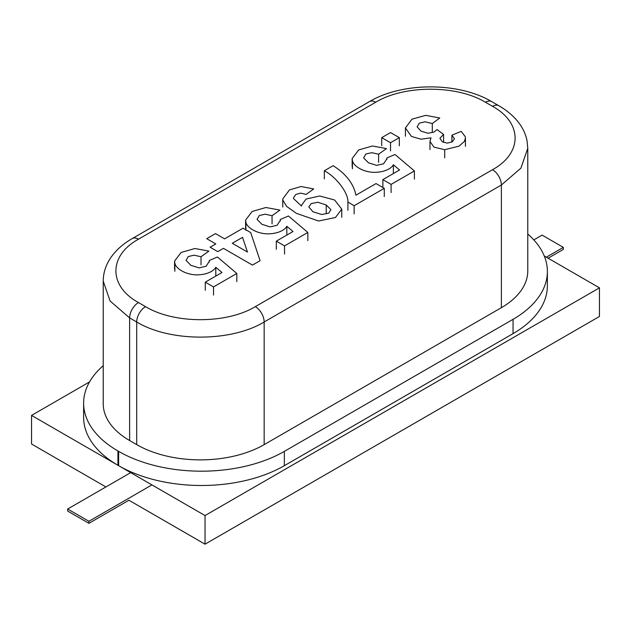 <?xml version="1.0" encoding="UTF-8"?>
<svg xmlns="http://www.w3.org/2000/svg" width="631" height="631" viewBox="0 0 631 631"><rect width="100%" height="100%" fill="white"/><g stroke="black" fill="none" stroke-linecap="round" stroke-linejoin="round"><path stroke-width="0.95" d="M461.19 131.366L465.189 136.564L465.433 138.11L464.345 141.478L459.021 146.163L444.713 149.689L433.97 147.141L429.979 141.47L430.989 137.818L420.932 139.214L411.444 136.43L405.425 127.927L411.988 119.18L425.751 115.347L439.76 118.005L432.29 123.534L425.16 121.807L419.331 123.148L417.107 126.847L421.003 131.13L427.992 133.259L433.97 132.084L437.038 129.56L443.577 134.411L439.878 138.299L442.37 141.817L447.332 143.142L452.246 141.872L454.454 138.796L451.899 135.184L461.19 131.366M451.899 142.062L451.899 135.184M443.577 142.417L443.577 134.411M432.29 131.713L432.29 123.534M103.224 365.68A117.169 67.643 0 0 0 83.623 403.138A117.169 67.643 0 0 0 117.942 450.968L118.644 451.378A117.169 67.643 0 0 0 284.344 451.378L513.058 319.325A117.169 67.643 0 0 0 547.377 271.496A117.169 67.643 0 0 0 527.776 234.038M83.623 403.138L83.623 417.446A117.169 67.643 0 0 0 117.942 465.276L118.644 465.686A117.169 67.643 0 0 0 284.344 465.686L513.058 333.633A117.169 67.643 0 0 0 547.377 285.804L547.377 271.496M393.365 172.918L393.365 164.738C392.222 167.199 386.748 172.16 374.451 172.35C363.188 172.255 353.281 166.016 352.429 160.589L352.153 158.555L358.7 149.949L372.456 145.99L386.48 148.593L378.592 154.209L371.691 152.686L365.854 154.019L363.614 157.884L368.488 162.814L376.652 165.369L383.601 163.784L386.929 158.736L386.874 157.955L394.99 154.492L414.393 170.938L391.094 184.394L382.859 179.638L399.557 169.991L393.365 164.738M382.859 187.51L382.859 179.638M391.094 192.565L391.094 184.394M414.393 179.117L414.393 170.938M386.874 159.477L386.874 157.955M378.592 162.388L378.592 154.209M242.549 237.351L247.455 252.045L232.271 243.282L242.549 237.351M243.069 228.185L224.604 238.849L215.51 233.604L206.7 238.684L215.794 243.937L210.115 247.218L217.782 251.643L223.469 248.362L252.447 265.099L260.082 260.682L250.712 232.602L243.069 228.185M286.821 234.432L286.821 226.253C285.677 228.714 280.203 233.667 267.907 233.856C256.643 233.762 246.737 227.531 245.885 222.104L245.609 220.069L252.155 211.464L265.911 207.504L279.935 210.107L272.048 215.723L265.146 214.193L259.309 215.534L257.069 219.399L261.944 224.32L270.107 226.884L277.056 225.299L280.385 220.251L280.338 219.47L288.446 215.999L307.849 232.453L284.549 245.901L276.315 241.145L293.013 231.506L286.821 226.253M276.315 249.324L276.315 241.145M284.549 254.08L284.549 245.901M307.849 240.632L307.849 232.453M280.338 220.992L280.338 219.47M272.048 223.902L272.048 215.723M544.253 255.981L599.45 287.846L599.45 316.47L205.036 544.182L128.913 500.233L88.908 523.328L67.667 511.063L67.667 509.02L88.908 521.285L88.908 523.328M151.929 484.9L88.908 521.285M67.667 509.02L130.688 472.635M105.898 486.943L31.55 444.019L31.55 415.403L89.531 381.929M205.036 544.182L205.036 515.559L31.55 415.403M599.45 287.846L205.036 515.559M533.81 239.898L542.092 235.111L563.333 247.376L563.333 249.419L548.11 258.213M563.333 247.376L546.343 257.188M381.716 145.816L381.716 137.645L390.526 132.557L399.336 137.645L390.526 142.724L381.716 137.645M390.526 150.904L390.526 142.724M399.336 145.816L399.336 137.645M324.326 178.952L324.326 170.78L333.136 165.693C345.954 173.825 353.549 183.653 355.939 195.176L376.037 183.574L384.279 188.33L354.157 205.714L347.91 202.007M347.91 210.281L347.91 202.109C348.667 193.709 336.804 177.208 324.326 170.78M354.157 213.893L354.157 205.714M384.279 196.509L384.279 188.33M485.444 102.246L492.527 106.331A12.517 7.225 120 0 1 498.782 105.708L498.782 105.708C507.087 110.48 513.792 116.222 518.887 122.919C523.028 128.456 525.749 134.379 527.035 140.705L527.776 148.222L527.776 270.88A90.13 52.034 180 0 1 501.377 307.676L264.16 444.634A90.13 52.034 180 0 1 136.706 444.634L129.623 440.541A90.13 52.034 180 0 1 103.224 403.753L103.224 281.11C103.271 273.128 105.622 265.556 110.291 258.387C115.505 250.578 122.816 243.976 132.218 238.573A12.517 7.225 60 0 1 138.473 239.196L375.69 102.246C404.258 84.877 456.876 84.877 485.444 102.246A12.517 7.225 -60 0 1 491.707 101.623L491.707 101.623C458.705 81.975 402.428 81.975 369.427 101.623L369.427 101.623A12.517 7.225 60 0 1 375.69 102.246M301.523 206.069L301.484 205.367L306.09 199.025L319.72 195.996L334.604 200.003L341.75 209.121L335.455 217.498L318.584 221.008L296.341 213.341L286.679 206.416L282.862 200.161L282.767 198.923L289.463 189.923L301.011 186.516L313.725 188.937L306.145 194.395L300.624 193.125L295.829 194.451L293.518 197.779L293.62 198.631L301.523 206.069M312.992 211.803L308.804 206.968L311.193 203.624L317.811 202.235L326.227 205.004L330.944 209.65L328.719 213.183L321.692 214.501L312.992 211.803M215.794 275.439L215.794 267.26C214.65 269.721 209.176 274.682 196.88 274.871C185.609 274.769 175.71 268.538 174.858 263.111L174.574 261.076L181.129 252.471L194.876 248.511L208.908 251.114L201.021 256.73L194.119 255.2L188.283 256.541L186.035 260.406L190.917 265.335L199.081 267.891L206.029 266.306L209.35 261.258L209.303 260.477L217.419 257.006L236.822 273.46L213.523 286.916L205.28 282.16L221.986 272.513L215.794 267.26M205.28 290.331L205.28 282.16M213.523 295.087L213.523 286.916M236.822 281.639L236.822 273.46M209.303 261.999L209.303 260.477M201.021 264.91L201.021 256.73M444.713 157.868L444.713 149.689M513.058 319.325L513.058 333.633M284.344 451.378L284.344 465.686M118.644 451.378L118.644 465.686M117.942 450.968L117.942 465.276M352.429 168.769L352.429 160.589M245.885 230.283L245.885 222.104M527.776 148.238L520.914 168.146L501.377 185.025L501.377 307.676M129.623 440.541L129.623 317.898L110.094 301.019L103.224 281.118M264.16 444.634L264.16 321.984C230.978 342.152 169.881 342.152 136.706 321.984L136.706 444.634M492.527 106.331C522.602 122.824 522.61 153.207 492.527 169.7A12.517 7.225 60 0 1 501.377 185.025L264.16 321.984A12.517 7.225 -120 0 0 255.31 306.65C226.742 324.019 174.124 324.019 145.556 306.65A12.517 7.225 120 0 0 136.706 321.984L129.623 317.898A12.517 7.225 -60 0 1 138.473 302.565C108.398 286.072 108.39 255.689 138.473 239.196M132.218 238.581A12.517 7.225 60 0 1 132.218 238.573L369.427 101.623M492.527 169.7L255.31 306.65M138.473 302.565L145.556 306.65M326.227 213.183L326.227 205.004M174.858 271.291L174.858 263.111M465.433 146.282L465.433 138.11M405.425 136.217L405.425 128.038M429.979 149.65L429.979 141.47M352.153 166.734L352.153 158.555M245.609 228.248L245.609 220.069M498.782 105.708L491.707 101.623M282.767 207.094L282.767 198.923M341.75 217.293L341.75 209.121M301.484 206.045L301.484 205.367M174.574 269.256L174.574 261.076"/></g></svg>
